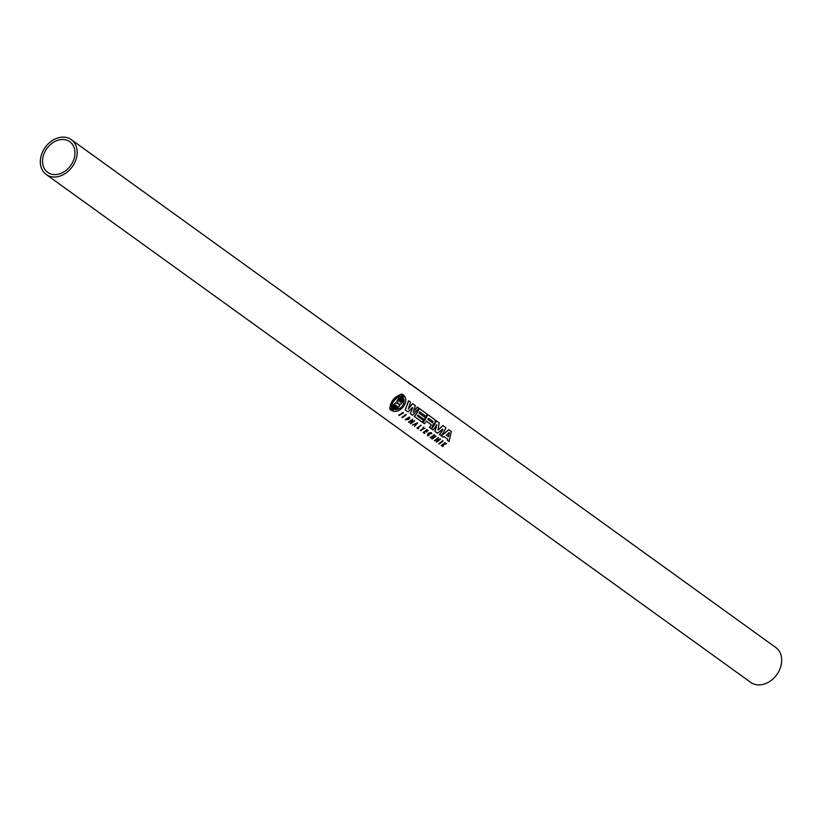 <?xml version="1.0" encoding="UTF-8"?>
<svg xmlns="http://www.w3.org/2000/svg" width="822" height="822" viewBox="0 0 822 822"><rect width="100%" height="100%" fill="white"/><g stroke="black" fill="none" stroke-linecap="round" stroke-linejoin="round"><path stroke-width="1.23" d="M398.351 375.202A21.639 16.769 125.8 0 1 398.526 375.325A21.639 16.769 125.8 0 1 398.68 375.438L397.992 375.151A21.475 16.635 -54.2 0 0 397.776 374.996L71.298 139.637A21.475 16.635 125.8 0 1 76.395 158.122A21.475 16.635 125.8 0 1 46.186 174.47A21.475 16.635 125.8 0 1 41.1 155.975A21.475 16.635 125.8 0 1 71.298 139.637M46.186 174.47L750.702 682.363A21.475 16.635 -54.2 0 0 780.9 666.026A21.475 16.635 -54.2 0 0 775.814 647.531L399.225 376.044A21.475 16.635 -54.2 0 0 399.153 375.993L398.629 375.613M411.678 385.056L412.356 385.508L411.925 384.994C407.969 382.631 407.414 382.425 410.26 384.367M415.264 387.398L415.264 387.398A21.639 16.769 -54.2 0 0 413.682 386.463M417.073 388.703L417.073 388.703A21.639 16.769 -54.2 0 0 416.62 388.405L415.521 387.686M419.179 390.224L418.131 389.679M405.678 380.761L404.609 379.959M408.657 382.631L408.657 382.631A21.639 16.769 -54.2 0 0 407.075 381.696M405.729 380.596L404.619 379.928M399.975 376.589L399.276 375.87A21.639 16.769 -54.2 0 0 399.256 375.849A21.639 16.769 -54.2 0 0 398.68 375.459L398.033 374.976A21.639 16.769 -54.2 0 0 397.879 374.863A21.639 16.769 -54.2 0 0 397.16 374.38L392.885 371.472M427.933 435.3L428.981 435.588L427.995 435.352L431.067 433.112L431.355 433.769L430.964 433.03M427.512 435.557C427.306 433.584 428.57 432.639 431.324 432.711L431.684 433.533M428.981 435.588L427.625 435.66C427.409 433.677 428.683 432.732 431.427 432.793L431.786 433.626L431.067 433.112M431.427 432.793L431.786 433.626M398.855 415.449L399.43 414.535L398.855 415.449M398.968 415.542L399.132 414.535L398.968 415.542L402.657 413.312M399.328 415.161L400.951 414.442L399.441 415.254M407.722 418.696L408.811 419.497L407.722 418.696A21.475 16.635 -54.2 0 1 407.322 418.984L407.989 419.487L406.068 419.549M406.109 419.59L408.914 417.504L409.099 418.419L408.801 417.422M406.006 419.497L407.887 419.395M438.362 429.947L442.945 425.508L438.044 429.998M400.201 402.205L400.961 401.866L400.304 402.287L400.335 401.424L400.304 402.287M398.824 401.208L399.584 400.869L398.927 401.3L398.958 400.437L398.927 401.3M395.968 405.4A21.475 16.635 -54.2 0 1 390.358 409.705L390.471 409.808A21.639 16.769 -54.2 0 0 396.07 405.493L395.238 404.876M390.779 410.055L391.118 410.27A21.639 16.769 125.8 0 0 396.707 405.955L396.615 405.873M74.268 157.999A18.896 14.642 125.8 0 1 47.697 172.373A18.896 14.642 125.8 0 1 43.217 156.108A18.896 14.642 125.8 0 1 69.798 141.723A18.896 14.642 125.8 0 1 74.268 157.999M401.979 417.453L401.866 417.35A21.475 16.635 -54.2 0 0 405.852 414.401L406.232 414.689A21.639 16.769 125.8 0 1 402.256 417.648L401.979 417.453A21.639 16.769 -54.2 0 0 405.955 414.493L405.852 414.401M417.771 427.995L418.614 428.622L417.761 427.995A21.639 16.769 125.8 0 0 421.121 425.426L421.121 425.426M418.614 428.622A21.639 16.769 125.8 0 1 418.213 428.868L416.96 427.954A21.475 16.635 -54.2 0 0 420.73 425.128M423.33 427.491L423.227 427.399A21.475 16.635 -54.2 0 0 423.525 427.142L423.628 427.235A21.639 16.769 125.8 0 1 423.33 427.491L423.916 427.913A21.639 16.769 -54.2 0 1 420.443 430.481L420.33 430.379A21.475 16.635 -54.2 0 0 423.803 427.83M443.901 443.983L446.48 443.705L443.921 444.466L442.842 446.623L443.52 444.568L442.904 444.723A21.639 16.769 125.8 0 1 441.496 445.658L441.28 445.503A21.639 16.769 -54.2 0 0 445.051 442.678L445.267 442.832A21.639 16.769 -54.2 0 1 443.89 443.993L444.003 444.065M442.565 446.428L443.418 444.476M441.28 445.503L441.178 445.411A21.475 16.635 -54.2 0 0 444.949 442.585L445.267 442.832M400.951 414.442L401.013 413.589L403.129 412.439L403.181 413.456L402.78 412.901M426.926 429.598L428.252 430.574L426.926 429.598A21.475 16.635 -54.2 0 1 423.155 432.423L423.268 432.516A21.639 16.769 -54.2 0 0 427.029 429.69M428.252 430.574A21.639 16.769 -54.2 0 1 427.964 430.831L426.998 430.132A21.639 16.769 125.8 0 1 425.93 431.026L426.895 431.714A21.639 16.769 125.8 0 1 426.433 432.074L425.467 431.375A21.639 16.769 125.8 0 1 423.885 432.475L424.851 433.173A21.639 16.769 125.8 0 1 424.491 433.4L423.268 432.516M433.78 437.366A21.475 16.635 -54.2 0 1 431.838 438.681L431.951 438.773A21.639 16.769 -54.2 0 0 433.893 437.448L432.629 436.533A21.639 16.769 125.8 0 1 430.687 437.859L430.286 437.561A21.475 16.635 -54.2 0 0 434.067 434.746L434.067 434.746M432.865 436.359L434.016 437.181A21.475 16.635 -54.2 0 0 435.609 435.855L435.999 436.153A21.639 16.769 125.8 0 1 432.228 438.979L431.951 438.773M412.5 425.036L417.566 422.847L412.387 424.943L414.699 424.645L415.562 425.272L414.524 426.495L415.459 425.18M411.719 422.487A21.475 16.635 -54.2 0 0 414.267 420.474L414.648 420.761A21.639 16.769 125.8 0 1 410.671 423.72L410.281 423.422A21.475 16.635 -54.2 0 0 410.846 423.073L411.719 420.248M410.846 423.073L411.822 420.34A21.639 16.769 125.8 0 1 408.863 422.416L408.472 422.118A21.475 16.635 -54.2 0 0 412.459 419.169L411.647 422.703A21.639 16.769 -54.2 0 0 414.37 420.556L414.648 420.761M437.612 440.869A21.475 16.635 -54.2 0 0 440.14 438.835L440.52 439.123A21.639 16.769 125.8 0 1 436.574 442.113L436.297 441.907A21.639 16.769 -54.2 0 0 436.852 441.558L437.694 438.701A21.639 16.769 125.8 0 1 434.766 440.808L434.489 440.602A21.639 16.769 -54.2 0 0 438.434 437.612L437.54 441.085A21.639 16.769 -54.2 0 0 440.243 438.917L440.14 438.835M436.297 441.907L436.184 441.815A21.475 16.635 -54.2 0 0 436.739 441.465L437.592 438.609M434.489 440.602L434.376 440.51A21.475 16.635 -54.2 0 0 438.332 437.53L438.434 437.612M408.811 419.497L405.133 419.713L409.438 416.97L409.757 418.326L409.099 418.419L408.914 417.504M441.342 435.968L448.689 429.659L451.278 431.519L449.079 441.548L447.343 440.294L447.754 439.215L444.096 436.585L443.089 437.222L441.342 435.968L448.802 429.752L451.391 431.612M447.343 440.294L447.651 439.133M419.056 413.106L425.375 417.668A21.639 16.769 -54.2 0 1 424.203 419.549L417.884 414.997A21.639 16.769 125.8 0 1 417.247 415.891L423.566 420.443A21.639 16.769 125.8 0 1 422.189 422.159L414.329 416.497A21.639 16.769 -54.2 0 0 419.21 408.421L427.07 414.083A21.639 16.769 125.8 0 1 426.032 416.435L419.713 411.873A21.639 16.769 125.8 0 1 419.056 413.117L425.375 417.668M414.329 416.497L414.226 416.405A21.475 16.635 -54.2 0 0 419.107 408.329L427.07 414.083M431.149 424.594L431.108 425.375L431.149 424.594L426.423 421.183A21.639 16.769 125.8 0 1 424.429 423.772L422.755 422.549A21.475 16.635 -54.2 0 0 427.625 414.463L435.043 419.837L435.167 422.21A21.639 16.769 125.8 0 1 434.684 423.186L433.081 424.183L432.382 426.854A21.639 16.769 125.8 0 1 431.036 428.539L429.495 427.419A21.639 16.769 -54.2 0 0 431.108 425.375L431.047 424.501M429.495 427.419L429.392 427.337A21.475 16.635 -54.2 0 0 431.005 425.282M412.439 407.609L408 411.935L405.184 409.88L408.575 400.735L410.517 402.153L408.318 408.955L412.675 403.705L415.357 405.636L413.291 412.192L417.422 407.126L418.953 408.236L412.582 415.233L410.26 413.558L412.767 407.846L412.336 407.517M408.215 408.863L412.572 403.612L415.357 405.636M413.189 412.11L417.319 407.034L418.953 408.236M410.26 413.558L412.665 407.753M442.945 425.508L445.914 427.676A21.639 16.769 125.8 0 1 441.034 435.742L439.472 434.622A21.639 16.769 -54.2 0 0 442.996 429.505L442.657 429.063M439.472 434.622L439.369 434.53A21.475 16.635 -54.2 0 0 442.894 429.413M442.76 429.156L437.489 433.184L434.92 431.324L436.451 424.779M436.554 424.861L436.554 424.861A21.639 16.769 125.8 0 1 433.03 429.978L431.365 428.755A21.475 16.635 -54.2 0 0 436.246 420.679L439.215 422.837L437.982 429.68M395.341 404.969L396.07 405.493L395.341 404.969A21.639 16.769 125.8 0 1 389.926 409.181L389.813 409.079C390.203 401.681 394.211 396.666 401.835 394.026L401.948 394.128A21.639 16.769 125.8 0 1 398.958 400.437M399.584 400.869A21.475 16.635 -54.2 0 0 402.626 394.344L403.304 394.837M399.687 400.961A21.639 16.769 -54.2 0 0 402.739 394.447L403.263 394.807M400.961 401.866A21.475 16.635 -54.2 0 0 403.931 395.546L404.044 395.639C409.89 401.886 399.739 414.637 392.032 410.692A21.639 16.769 -54.2 0 0 397.447 406.489L396.707 405.955M392.032 410.692L391.919 410.599A21.475 16.635 -54.2 0 0 397.345 406.397M438.845 443.746L438.732 443.654A21.475 16.635 -54.2 0 0 442.688 440.674L443.068 440.962A21.639 16.769 125.8 0 1 439.123 443.952L438.845 443.746A21.639 16.769 -54.2 0 0 442.791 440.756L442.688 440.674M423.32 393.419L423.371 393.245A21.639 16.769 -54.2 0 0 421.953 392.423M424.471 394.241L423.371 393.245M426.69 395.844L426.741 395.68A21.639 16.769 -54.2 0 0 425.323 394.858M434.304 401.157L434.304 401.157C431.067 398.999 430.153 398.567 431.54 399.852M447.538 410.877L447.589 410.702A21.639 16.769 -54.2 0 0 446.171 409.88M448.822 411.801L447.785 410.918M404.753 379.98L403.633 379.302M429.516 397.879L429.567 397.714A21.639 16.769 -54.2 0 0 428.149 396.892M430.749 398.762L429.567 397.714M436.657 403.027L436.698 402.862A21.639 16.769 -54.2 0 0 435.29 402.04M438.198 404.147L438.249 403.972A21.639 16.769 -54.2 0 0 436.944 403.212M419.6 390.727L421.203 391.683M440.736 405.976L440.787 405.801A21.639 16.769 -54.2 0 0 439.369 404.979M442.113 406.962L441.034 406.119M445.103 409.12L445.144 408.945A21.639 16.769 -54.2 0 0 443.726 408.123M417.062 428.046A21.639 16.769 -54.2 0 0 420.833 425.221M420.443 430.481L420.72 430.677A21.639 16.769 125.8 0 0 424.193 428.108L424.738 428.498A21.639 16.769 -54.2 0 0 425.025 428.241M444.116 444.147L446.212 443.52M401.054 414.535L401.126 413.672L403.232 412.531M423.885 432.475L424.851 433.173M425.93 431.026L426.895 431.714M430.399 437.664A21.639 16.769 -54.2 0 0 434.17 434.828M434.016 437.181L434.119 437.273A21.639 16.769 -54.2 0 0 435.711 435.948M434.448 435.033A21.639 16.769 125.8 0 1 432.855 436.369L434.119 437.273M414.524 426.495L417.668 422.94M410.394 423.515A21.639 16.769 -54.2 0 0 410.949 423.166M408.585 422.21A21.639 16.769 -54.2 0 0 412.562 419.251M405.246 419.806L409.541 417.062M417.247 415.891L423.566 420.443M427.625 414.463L434.879 419.703M422.847 422.631A21.639 16.769 -54.2 0 0 427.738 414.565M408.575 400.735L410.517 402.153M405.287 409.973L408.678 400.828M436.246 420.679L439.215 422.837M431.468 428.848A21.639 16.769 -54.2 0 0 436.348 420.772M435.023 431.406L436.821 424.861M443.058 425.601L445.914 427.676M401.064 401.948A21.639 16.769 -54.2 0 0 404.044 395.639M403.376 394.909L402.739 394.447L403.376 394.909A21.639 16.769 125.8 0 1 400.335 401.424M389.926 409.181C390.296 401.773 394.303 396.749 401.948 394.128M371.76 409.181L371.112 408.719M416.579 423.864L415.727 425.056L414.997 424.522L416.579 423.864M446.202 435.403L448.473 436.503L449.285 432.608L448.565 436.595L446.233 435.444L449.131 432.506M433.081 421.542L432.413 422.775L427.892 419.518L428.55 418.285L433.102 421.563M427.851 419.487L432.31 422.693L432.968 421.45M403.951 399.143C404.578 405.287 401.742 408.832 395.454 409.788A21.639 16.769 -54.2 0 0 399.749 405.749L398.598 404.095L400.93 404.28A21.639 16.769 -54.2 0 0 403.951 399.143M397.684 403.448L395.67 402.831A21.639 16.769 125.8 0 1 391.385 406.859C392.392 402.112 395.218 398.567 399.882 396.214A21.639 16.769 125.8 0 1 396.872 401.331L398.033 403.016L395.67 402.831M415.018 424.522L415.727 425.056M415.624 424.964L416.466 423.782M395.351 409.695C401.629 408.76 404.465 405.215 403.849 399.05M391.385 406.685A21.475 16.635 -54.2 0 0 395.567 402.749M396.872 401.331L397.93 402.924M396.769 401.239A21.475 16.635 -54.2 0 0 399.718 396.255M397.879 374.863L398.526 375.325"/></g></svg>
